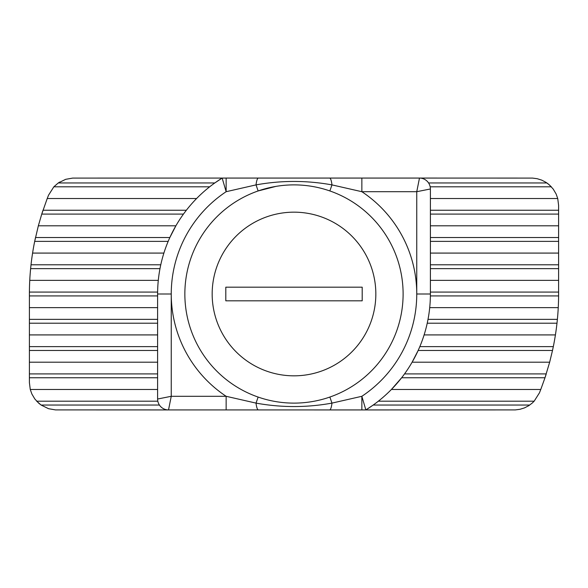 <?xml version="1.0" encoding="UTF-8"?>
<svg xmlns="http://www.w3.org/2000/svg" width="588" height="588" viewBox="0 0 588 588"><rect width="100%" height="100%" fill="white"/><g stroke="black" fill="none" stroke-linecap="round" stroke-linejoin="round"><path stroke-width="0.88" d="M225.807 287.179L362.193 287.179L362.193 300.821L225.807 300.821L225.807 287.179M403.111 294A109.111 109.111 0 0 0 258.139 190.946A109.111 109.111 0 0 0 306.157 402.435A109.111 109.111 0 0 0 403.111 294M375.835 294A81.835 81.835 0 0 1 253.083 364.869A81.835 81.835 0 0 1 253.083 223.131A81.835 81.835 0 0 1 375.835 294M275.838 186.411L258.139 190.946L256.03 184.889L226.145 191.703L222.154 178.068L214.804 182.956L58.271 182.956L53.839 186.815L48.554 195.157L47.224 198.524L196.598 198.524M258.139 397.054L256.03 403.111C281.387 407.697 306.701 407.697 331.97 403.111L361.855 396.297L361.855 409.932L55.492 409.91L48.51 408.682L41.094 405.044L159.422 405.044M226.145 409.932L226.145 396.297A122.752 122.752 0 0 1 171.248 294L171.248 396.297L226.145 396.297L256.03 403.111A13.642 2.742 90 0 0 258.404 409.932M430.166 301.791A272.053 192.372 180 0 0 430.379 295.926L558.593 295.926A264.6 264.6 0 0 0 558.6 294L558.593 295.926A264.6 264.6 0 0 0 558.6 294L558.6 205.344L557.733 198.524L556.123 193.996L553.183 189.035L549.361 184.889L545.921 182.302L541.717 180.126L537.197 178.708L532.507 178.09L419.479 178.068L416.752 191.703L361.855 191.703L361.855 178.068L329.596 178.068L419.479 178.068A10.915 10.915 0 0 1 430.394 188.976L430.394 294A136.394 136.394 0 0 1 365.846 409.932L515.323 409.91L520.02 409.292L524.533 407.874L528.737 405.698L532.184 403.111L534.161 401.185L539.446 392.843L540.776 389.476L391.402 389.476L401.641 377.761L544.995 377.761L540.776 389.476M158.29 280.358L29.753 280.358A528.825 373.939 180 0 0 29.407 292.074A264.6 264.6 0 0 0 29.4 294L29.407 292.074A264.6 264.6 0 0 0 29.4 294L29.4 382.656L30.267 389.476L31.877 394.004L34.817 398.965L38.639 403.111L41.094 405.044L36.662 401.185L157.827 401.185M424.11 334.917L555.417 334.917A516.808 365.442 180 0 1 553.315 346.626L552.5 350.485L418.149 350.485L412.122 362.193L549.662 362.193L544.995 377.761M429.71 307.642L558.247 307.642A527.017 372.652 180 0 1 557.38 319.35L556.983 323.209A522.21 369.257 0 0 1 555.417 334.917A264.6 264.6 0 0 0 556.263 329.074A264.6 264.6 0 0 1 555.417 334.917M29.753 280.358A264.6 264.6 0 0 0 29.525 285.908A264.6 264.6 0 0 1 29.753 280.358A527.017 372.652 -0 0 1 30.62 268.65L31.017 264.791A522.21 369.257 180 0 1 32.583 253.083A516.808 365.442 -0 0 1 34.685 241.374L38.338 225.807L41.755 214.091L47.224 198.524M529.729 405.044L373.196 405.044L365.846 409.932A136.394 136.394 0 0 0 430.394 294L416.752 294A122.752 122.752 0 0 0 361.855 191.703L331.97 184.889L329.861 190.946M419.479 178.068A10.915 10.915 0 0 1 430.394 188.976L416.752 191.703L416.752 294A122.752 122.752 0 0 1 361.855 396.297L365.846 409.932L329.596 409.932A13.642 2.742 90 0 0 331.97 403.111L329.861 397.054M157.834 286.209A272.053 192.372 0 0 0 157.621 292.074L29.407 292.074M430.394 280.358L558.6 280.358M29.4 307.642L157.606 307.642M558.593 295.926A528.825 373.939 0 0 1 558.247 307.642A264.6 264.6 0 0 0 558.475 302.092A264.6 264.6 0 0 1 558.247 307.642M32.583 253.083A264.6 264.6 0 0 0 31.737 258.926A264.6 264.6 0 0 1 32.583 253.083L163.89 253.083M430.394 253.083L558.6 253.083M38.338 225.807L175.878 225.807L169.851 237.515L35.5 237.515M430.394 225.807L558.6 225.807M430.394 198.524L557.733 198.524M58.271 182.956L65.694 179.318L72.677 178.09L258.404 178.068L226.145 178.068L226.145 191.703A122.752 122.752 0 0 0 171.248 294L157.606 294A136.394 136.394 0 0 1 222.154 178.068A136.394 136.394 0 0 0 157.606 294L157.606 399.024L171.248 396.297L168.521 409.932A10.915 10.915 0 0 1 157.606 399.024A10.915 10.915 0 0 0 168.521 409.932L149.815 409.932M29.4 334.917L157.606 334.917M29.4 362.193L157.606 362.193M552.5 350.485L549.662 362.193M30.267 389.476L157.606 389.476M258.404 178.068L329.596 178.068A13.642 2.742 90 0 1 331.97 184.889C306.613 180.303 281.299 180.303 256.03 184.889A13.642 2.742 90 0 1 258.404 178.068M430.173 186.815L551.338 186.815L547.979 183.743M547.935 183.713L546.906 182.956L428.579 182.956M545.054 377.57A264.6 264.6 0 0 0 545.208 377.121A264.6 264.6 0 0 1 545.054 377.57M546.245 373.909A264.6 264.6 0 0 1 545.289 376.871A264.6 264.6 0 0 0 546.245 373.909L404.537 373.909M552.544 350.294A264.6 264.6 0 0 0 552.639 349.845A264.6 264.6 0 0 1 552.544 350.294M552.691 349.595A264.6 264.6 0 0 0 554.433 340.783A264.6 264.6 0 0 1 552.691 349.595M557.005 323.01A264.6 264.6 0 0 0 557.057 322.569A264.6 264.6 0 0 1 557.005 323.01M557.079 322.32A264.6 264.6 0 0 0 557.88 313.5A264.6 264.6 0 0 1 557.079 322.32M42.946 210.43A264.6 264.6 0 0 0 42.792 210.879A264.6 264.6 0 0 1 42.946 210.43M41.755 214.091A264.6 264.6 0 0 1 42.711 211.129A264.6 264.6 0 0 0 41.755 214.091L183.463 214.091M35.456 237.706A264.6 264.6 0 0 0 35.361 238.155A264.6 264.6 0 0 1 35.456 237.706M35.309 238.405A264.6 264.6 0 0 0 33.567 247.217A264.6 264.6 0 0 1 35.309 238.405M30.995 264.99A264.6 264.6 0 0 0 30.944 265.431A264.6 264.6 0 0 1 30.995 264.99M30.921 265.68A264.6 264.6 0 0 0 30.12 274.5A264.6 264.6 0 0 1 30.921 265.68M378.349 401.185L534.161 401.185M29.4 373.909L157.606 373.909M29.4 377.761L157.606 377.761M419.832 346.626L553.315 346.626M29.4 346.626L157.606 346.626M29.4 350.485L157.606 350.485M428.013 319.35L557.38 319.35M427.226 323.209L556.983 323.209M29.4 319.35L157.606 319.35M29.4 323.209L157.606 323.209M53.839 186.815L209.651 186.815M430.394 210.239L558.6 210.239M430.394 214.091L558.6 214.091M43.005 210.239L186.359 210.239M430.394 237.515L558.6 237.515M430.394 241.374L558.6 241.374M34.685 241.374L168.168 241.374M430.394 264.791L558.6 264.791M430.394 268.65L558.6 268.65M31.017 264.791L160.774 264.791M30.62 268.65L159.987 268.65M430.394 292.074L558.6 292.074M29.4 295.926L157.606 295.926M528.325 405.955L529.149 405.433M59.675 182.045L58.851 182.567"/></g></svg>
